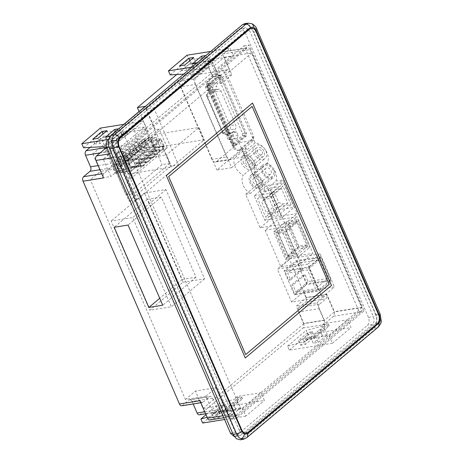 <?xml version="1.0" encoding="UTF-8"?>
<svg xmlns="http://www.w3.org/2000/svg" width="463" height="463" viewBox="0 0 463 463"><rect width="100%" height="100%" fill="white"/><g stroke="black" fill="none" stroke-linecap="round" stroke-linejoin="round"><path stroke-width="0.35" stroke-dasharray="2.31 1.74" d="M253.111 181.913A3.791 2.674 -130.1 0 0 258.389 184.361A3.791 2.674 -130.1 0 0 258.788 181.01A3.791 2.674 -130.1 0 0 253.51 178.562A3.791 2.674 -130.1 0 0 253.111 181.913M271.023 170.714A3.791 2.674 49.9 0 1 270.623 174.071A3.791 2.674 49.9 0 1 265.345 171.623A3.791 2.674 49.9 0 1 265.745 168.272A3.791 2.674 49.9 0 1 271.023 170.714M263.14 171.976A6.737 4.757 49.9 0 1 263.846 166.014A6.737 4.757 49.9 0 1 273.228 170.367A6.737 4.757 49.9 0 1 272.522 176.328A6.737 4.757 49.9 0 1 263.14 171.976M250.905 182.266A6.737 4.757 49.9 0 1 251.612 176.305A6.737 4.757 49.9 0 1 260.993 180.657A6.737 4.757 49.9 0 1 260.287 186.618A6.737 4.757 49.9 0 1 250.905 182.266M245.512 162.797A2.946 2.083 -130.1 0 0 249.615 164.701A2.946 2.083 -130.1 0 0 249.927 162.096A2.946 2.083 -130.1 0 0 245.824 160.192A2.946 2.083 -130.1 0 0 245.512 162.797M262.162 151.8A2.946 2.083 49.9 0 1 261.855 154.411A2.946 2.083 49.9 0 1 257.746 152.506A2.946 2.083 49.9 0 1 258.059 149.896A2.946 2.083 49.9 0 1 262.162 151.8M255.86 152.807A5.475 3.866 49.9 0 1 256.433 147.963A5.475 3.866 49.9 0 1 264.055 151.499A5.475 3.866 49.9 0 1 263.482 156.344A5.475 3.866 49.9 0 1 255.86 152.807M243.619 163.098A5.475 3.866 49.9 0 1 244.198 158.259A5.475 3.866 49.9 0 1 251.82 161.79A5.475 3.866 49.9 0 1 251.241 166.634A5.475 3.866 49.9 0 1 243.619 163.098M156.367 145.347A2.946 1.921 80.9 0 0 157.021 141.909A2.946 1.921 80.9 0 0 154.781 139.838A2.946 1.921 80.9 0 0 154.115 140.15A2.946 1.921 80.9 0 0 153.461 143.588A2.946 1.921 80.9 0 0 155.707 145.66A2.946 1.921 80.9 0 0 156.367 145.347M144.387 147.263A2.946 1.921 80.9 0 0 145.041 143.825A2.946 1.921 80.9 0 0 142.801 141.753A2.946 1.921 80.9 0 0 142.135 142.06A2.946 1.921 80.9 0 0 141.481 145.498A2.946 1.921 80.9 0 0 143.727 147.57A2.946 1.921 80.9 0 0 144.387 147.263M128.656 168.659A2.946 1.921 80.9 0 0 129.31 165.222A2.946 1.921 80.9 0 0 127.065 163.15A2.946 1.921 80.9 0 0 126.405 163.462A2.946 1.921 80.9 0 0 125.751 166.9A2.946 1.921 80.9 0 0 127.996 168.972A2.946 1.921 80.9 0 0 128.656 168.659M114.425 165.372A2.946 1.921 -99.1 0 1 115.084 165.059A2.946 1.921 -99.1 0 1 117.33 167.131A2.946 1.921 -99.1 0 1 116.676 170.569A2.946 1.921 -99.1 0 1 116.016 170.882A2.946 1.921 -99.1 0 1 113.771 168.81A2.946 1.921 -99.1 0 1 114.425 165.372M159.37 150.533A6.025 3.93 -99.1 0 1 157.738 153.994A6.025 3.93 -99.1 0 1 156.39 154.63A6.025 3.93 -99.1 0 1 154.781 154.393A6.025 3.93 -99.1 0 1 153.149 157.854A6.025 3.93 -99.1 0 1 151.8 158.491A6.025 3.93 -99.1 0 1 150.197 158.253A6.025 3.93 -99.1 0 1 148.565 161.709A6.025 3.93 -99.1 0 1 147.211 162.345A6.025 3.93 -99.1 0 1 145.608 162.108A6.025 3.93 -99.1 0 1 143.976 165.569A6.025 3.93 -99.1 0 1 142.627 166.205A6.025 3.93 -99.1 0 1 141.018 165.968L140.711 166.229L137.418 158.606L160.991 138.773L164.29 146.395L163.954 146.673A6.025 3.93 -99.1 0 1 162.328 150.134A6.025 3.93 -99.1 0 1 160.974 150.77A6.025 3.93 -99.1 0 1 159.37 150.533L149.786 152.061A6.025 3.93 -99.1 0 1 148.154 155.522A6.025 3.93 -99.1 0 1 146.8 156.158A6.025 3.93 -99.1 0 1 145.197 155.921A6.025 3.93 -99.1 0 1 143.565 159.382A6.025 3.93 -99.1 0 1 142.216 160.019A6.025 3.93 -99.1 0 1 140.613 159.781A6.025 3.93 -99.1 0 1 138.981 163.242A6.025 3.93 -99.1 0 1 137.627 163.873A6.025 3.93 -99.1 0 1 136.024 163.642A6.025 3.93 -99.1 0 1 134.392 167.097A6.025 3.93 -99.1 0 1 133.043 167.733A6.025 3.93 -99.1 0 1 131.434 167.496L131.127 167.756L127.834 160.134L151.407 140.301L154.706 147.923L154.37 148.206A6.025 3.93 -99.1 0 1 152.744 151.661A6.025 3.93 -99.1 0 1 151.389 152.298A6.025 3.93 -99.1 0 1 149.786 152.061M154.781 154.393L145.197 155.921M150.197 158.253L140.613 159.781M145.608 162.108L136.024 163.642M141.018 165.968L131.434 167.496M250.275 193.528A13.248 9.353 49.9 0 1 243.254 185.379A13.248 9.353 49.9 0 1 243.295 175.211A13.248 9.353 49.9 0 1 235.025 166.362A13.248 9.353 49.9 0 1 234.087 158.514L244.533 156.853L242.925 153.131A13.248 9.353 49.9 0 1 253.892 161.292A13.248 9.353 49.9 0 1 254.824 173.37A13.248 9.353 49.9 0 1 263.574 191.404L270.467 190.305L284.982 223.849L260.165 227.808L245.65 194.263L250.275 193.528L262.509 183.232A13.248 9.353 49.9 0 1 255.489 175.089A13.248 9.353 49.9 0 1 255.53 164.915A13.248 9.353 49.9 0 1 247.259 156.072A13.248 9.353 49.9 0 1 246.322 148.224L242.01 148.912L289.531 258.724L277.296 269.02L307.878 264.142L322.179 297.177L291.597 302.055L277.296 269.02M255.53 164.915L243.295 175.211M274.27 170.199A8.126 5.735 49.9 0 1 273.413 177.387A8.126 5.735 49.9 0 1 262.099 172.138A8.126 5.735 49.9 0 1 262.955 164.95A8.126 5.735 49.9 0 1 274.27 170.199M262.035 180.489A8.126 5.735 49.9 0 1 261.178 187.683A8.126 5.735 49.9 0 1 249.864 182.434A8.126 5.735 49.9 0 1 250.714 175.24A8.126 5.735 49.9 0 1 262.035 180.489M266.04 151.181A8.126 5.735 49.9 0 1 265.189 158.375A8.126 5.735 49.9 0 1 253.869 153.126A8.126 5.735 49.9 0 1 254.725 145.932A8.126 5.735 49.9 0 1 266.04 151.181M253.805 161.477A8.126 5.735 49.9 0 1 252.954 168.665A8.126 5.735 49.9 0 1 241.634 163.416A8.126 5.735 49.9 0 1 242.49 156.228A8.126 5.735 49.9 0 1 253.805 161.477M213.802 91.547A3.368 2.199 -99.1 0 1 214.137 91.321L218.247 89.301A3.368 2.199 -99.1 0 1 218.663 89.168A3.368 2.199 -99.1 0 1 221.019 90.956L235.644 124.755A3.368 2.199 -99.1 0 1 235.401 128.951L232.206 133.072A3.368 2.199 -99.1 0 1 231.153 133.738A3.368 2.199 -99.1 0 1 228.797 131.949L213.264 96.055A3.368 2.199 -99.1 0 1 213.802 91.547M248.452 23.15L250.911 23.601C252.711 24.481 254.141 26.131 255.194 28.561L378.769 314.122L379.938 321.768C379.591 324.372 378.665 326.328 377.148 327.636L245.824 438.108L243.897 439.103M380.245 314.389A4.213 1.163 156.6 0 0 378.769 314.122L375.649 314.713C377.623 320.379 377.085 324.881 374.029 328.226L242.537 438.831L245.824 438.108A4.213 2.975 -130.1 0 0 246.82 437.633M305.32 339.252L329.025 335.472L332.399 343.268L289.271 350.15L287.535 346.139L306.089 341.034L305.32 339.252L307.143 337.718L307.918 339.501L310.708 337.151L313.185 343.187L318.231 342.383L327.364 334.703L322.317 335.507L313.185 343.187M306.089 341.034L307.918 339.501L314.221 338.494L329.176 325.917L322.867 326.924L324.696 325.385L323.921 323.602L324.997 323.434L323.487 324.702A3.368 2.199 80.9 0 0 324.031 320.193L319.03 308.653A3.368 2.199 -99.1 0 1 319.574 304.145L325.964 298.768A3.368 2.199 80.9 0 0 326.508 294.26L334.072 311.744A3.368 2.199 -99.1 0 1 333.534 316.252L324.997 323.434L347.632 319.823L351.006 327.619L307.878 334.5L306.141 330.489L324.696 325.385M310.708 337.151L315.627 336.364L324.76 328.684L319.84 329.471L322.867 326.924L322.098 325.142L323.921 323.602M315.627 336.364L318.231 342.383M324.76 328.684L327.364 334.703M310.592 337.186L319.84 329.471M319.719 329.5L322.317 335.507M207.129 417.296L219.462 413.905L218.692 412.122L219.601 411.352L220.515 410.588L221.285 412.371L238.063 398.255L237.293 396.473L260.999 392.693L264.379 400.489L221.25 407.371L219.514 403.36L238.063 398.255M219.462 413.905L221.285 412.371L227.593 411.364L242.543 398.788L236.24 399.795L235.464 398.012L237.293 396.473M237.965 401.89L232.901 402.706L223.832 410.38L228.896 409.558L237.965 401.89L240.563 407.903L235.505 408.725L226.436 416.393L231.5 415.571L240.563 407.903M232.901 402.706L235.505 408.725M223.832 410.38L226.436 416.393M228.896 409.558L231.5 415.571M192.087 67.089L211.545 63.981L214.919 71.782L191.207 75.562L193.036 74.028L192.267 72.245L204.056 62.221L207.216 59.669L207.985 61.452L209.814 59.918L209.044 58.13L188.754 59.223L187.017 55.213M213.524 58.662L214.294 60.445L199.339 73.021L198.569 71.238L213.524 58.662L207.216 59.669L209.044 58.13M104.58 148.432L106.409 146.898L105.633 145.116L120.588 132.54L121.358 134.322L123.187 132.783L122.411 131L102.126 132.094L100.39 128.083M126.891 131.533L127.666 133.315L112.712 145.891L111.942 144.109L126.891 131.533L120.588 132.54L122.411 131M199.952 400.715A3.368 2.199 80.9 0 0 202.308 402.503A3.368 2.199 80.9 0 0 203.066 402.144L209.455 396.774A3.368 2.199 -99.1 0 1 210.208 396.415A3.368 2.199 -99.1 0 1 212.569 398.203L217.564 409.749A3.368 2.199 80.9 0 0 219.919 411.538A3.368 2.199 80.9 0 0 220.672 411.185L219.763 411.954L242.398 408.343L245.772 416.139L264.379 400.489M245.772 416.139L224.567 419.524M202.644 423.02L221.25 407.371M218.715 417.649L227.779 409.975L222.715 410.797L213.651 418.465L218.715 417.649L216.447 412.4L211.608 413.743L220.677 406.08L225.516 404.737L216.447 412.4M206.012 414.715L219.514 403.36M300.452 345.219L305.493 344.414L314.626 336.734L309.579 337.539L300.452 345.219L298.421 340.531L307.554 332.851L312.369 331.525L303.242 339.205L298.421 340.531M332.399 343.268L351.006 327.619M289.271 350.15L307.878 334.5M287.535 346.139L306.141 330.489M108.874 138.796L239.313 29.071L240.638 28.451L244.753 31.582L368.45 317.415C369.624 320.726 369.312 323.353 367.5 325.292L236.008 435.903L234.307 436.557M211.545 63.981L230.146 48.331L233.039 55.016L244.088 45.727L359.161 311.645L231.24 419.246L116.167 153.328L127.805 143.536L128.292 144.653L107.086 148.033M107.972 139.554L124.912 136.851L143.518 121.202L146.412 127.886L233.039 55.016L233.52 56.133L210.885 59.744L219.421 52.562A3.368 2.199 -99.1 0 1 220.18 52.209A3.368 2.199 -99.1 0 1 222.535 53.997L230.099 71.481A3.368 2.199 80.9 0 0 227.744 69.693A3.368 2.199 80.9 0 0 226.992 70.046L220.596 75.423A3.368 2.199 -99.1 0 1 219.844 75.782A3.368 2.199 -99.1 0 1 217.488 73.987L212.494 62.447A3.368 2.199 80.9 0 0 210.133 60.653A3.368 2.199 80.9 0 0 209.38 61.012L210.885 59.744L209.814 59.918M124.912 136.851L127.805 143.536L146.412 127.886L146.893 129.003L123.187 132.783M109.604 153.855L124.078 151.546L246.976 48.169L219.421 52.562M214.919 71.782L233.52 56.133M199.339 73.021L193.036 74.028M214.294 60.445L207.985 61.452M176.716 74.52L188.887 64.282A3.368 2.199 -99.1 0 1 189.639 63.923A3.368 2.199 -99.1 0 1 192 65.717L212.494 62.447M123.123 159.475L159.191 129.136L167.322 147.928L131.255 178.267L123.123 159.475L119.292 160.082L109.164 136.683L123.841 124.344M109.164 136.683L101.322 137.939L90.082 147.39M112.712 145.891L106.409 146.898M127.666 133.315L121.358 134.322M128.292 144.653L146.893 129.003M284.056 270.872L308.775 266.931L319.163 290.938L294.445 294.885L284.056 270.872L296.291 260.582L321.009 256.641L331.398 280.647L306.685 284.589L296.291 260.582M290.648 279.878L288.756 280.179L285.011 271.515L308.468 267.776L318.214 290.295L294.757 294.04L291.007 285.376L292.9 285.075L295.84 291.869L315.511 288.733L307.38 269.941L287.708 273.077L290.648 279.878L302.883 269.582L300.996 269.888L288.756 280.179M273.662 231.801L285.764 229.868L297.68 257.393L285.573 259.326L273.662 231.801L285.897 221.505L298.004 219.578L309.915 247.103L297.807 249.036L285.897 221.505M275.566 233.08L285.15 231.552L295.776 256.108L286.192 257.636L275.566 233.08L287.801 222.79L297.385 221.262L308.011 245.818L298.427 247.346L287.801 222.79M254.216 195.832L271.364 193.094L281.973 217.61L264.819 220.347L254.216 195.832L266.451 185.541L283.599 182.804L294.208 207.314L277.059 210.052L266.451 185.541M270.82 196.358L278.859 214.93L265.617 217.043L257.578 198.471L270.82 196.358L283.055 186.068L291.094 204.634L277.852 206.747L269.813 188.181L283.055 186.068M139.392 142.043L143.119 150.66L146.221 148.05A1.684 1.1 80.9 0 0 146.493 145.793L144.051 140.15A1.684 1.1 80.9 0 0 142.87 139.253A1.684 1.1 80.9 0 0 142.494 139.432L139.392 142.043L150.863 140.214L155.354 150.579L142.905 152.57L136.475 137.714L134.015 128.731L144.294 127.093L148.953 137.065L149.468 136.979L150.863 140.214L151.372 140.133L155.099 148.75L158.201 146.134A1.684 1.1 80.9 0 0 158.473 143.883L156.031 138.24A1.684 1.1 80.9 0 0 154.85 137.343A1.684 1.1 80.9 0 0 154.474 137.523L151.372 140.133M143.119 150.66L155.099 148.75M160.296 146.765L127.788 174.111L122.487 161.853L154.989 134.513L160.296 146.765L204.333 139.739L171.825 167.085L166.524 154.827L199.026 127.487L204.333 139.739M127.672 160.065L131.405 168.677L128.297 171.293A1.684 1.1 -99.1 0 1 127.921 171.466A1.684 1.1 -99.1 0 1 126.74 170.575L124.298 164.926A1.684 1.1 -99.1 0 1 124.57 162.675L127.672 160.065L127.169 160.146L131.66 170.511L155.354 150.579M140.85 165.1L138.194 158.965L160.858 139.901L163.439 146.094A5.186 3.38 -99.1 0 1 160.84 149.937A5.186 3.38 -99.1 0 1 158.873 149.393A5.186 3.38 -99.1 0 1 156.257 153.797A5.186 3.38 -99.1 0 1 154.289 153.247A5.186 3.38 -99.1 0 1 151.667 157.657A5.186 3.38 -99.1 0 1 149.699 157.107A5.186 3.38 -99.1 0 1 147.078 161.518A5.186 3.38 -99.1 0 1 145.11 160.968A5.186 3.38 -99.1 0 1 142.494 165.372A5.186 3.38 -99.1 0 1 140.891 165.059L130.763 166.709L128.106 160.574L138.194 158.965M362.014 307.525L241.015 409.309L130.815 154.654L251.814 52.869L362.014 307.525L334.46 311.923L324.418 320.373L303.925 323.643L296.361 306.153L306.402 297.709L326.895 294.439L334.46 311.923M167.322 147.928L163.491 148.536L127.423 178.874L133.853 193.731L126.005 194.981L101.322 137.939M163.491 148.536L169.921 163.393L133.853 193.731M242.537 438.831L240.517 439.85M245.147 23.474L249.071 24.846L251.959 28.874L255.194 28.561A4.213 1.163 156.6 0 1 256.67 28.822M375.649 314.713L251.959 28.874M372.42 324.511L240.928 435.116L239.608 435.741L235.488 432.61L111.797 146.771C110.622 143.461 110.935 140.839 112.74 138.894L244.232 28.289L245.558 27.664L249.673 30.795L373.363 316.628C374.544 319.939 374.226 322.566 372.42 324.511L367.5 325.292M245.367 432.899L374.955 323.897A6.737 4.393 80.9 0 0 376.037 314.881L253.683 32.15A6.737 4.393 80.9 0 0 248.972 28.567A6.737 4.393 80.9 0 0 247.462 29.279L117.874 138.281A6.737 4.393 80.9 0 0 116.798 147.298L239.145 430.029A6.737 4.393 80.9 0 0 243.856 433.611A6.737 4.393 80.9 0 0 245.367 432.899L247.763 432.517M239.168 430.011A6.696 4.364 80.9 0 0 243.851 433.571A6.696 4.364 80.9 0 0 245.355 432.864L374.937 323.863A6.696 4.364 80.9 0 0 376.014 314.904L253.66 32.167A6.696 4.364 80.9 0 0 248.978 28.608A6.696 4.364 80.9 0 0 247.479 29.314L117.891 138.321A6.696 4.364 80.9 0 0 116.821 147.275L239.168 430.011L241.611 429.623M374.029 328.226L377.148 327.636A4.213 2.975 -130.1 0 0 378.144 327.167M121.086 152.547L249.007 44.94L364.08 310.858L236.159 418.465L121.086 152.547L116.167 153.328M244.088 45.727L249.007 44.94M359.161 311.645L364.08 310.858M231.24 419.246L236.159 418.465M210.567 87.409L209.479 90.661L206.915 90.482L205.427 87.05L206.51 83.797L209.079 83.977L210.567 87.409L216.869 86.402L215.787 89.654L213.217 89.475L211.736 86.043L212.818 82.79L215.388 82.97L216.869 86.402M228.126 139.508L226.644 136.076L227.727 132.823L230.296 133.003L231.778 136.435L230.696 139.681L228.126 139.508L234.434 138.501L232.947 135.069L234.029 131.816L236.599 131.996L238.086 135.428L236.998 138.68L234.434 138.501M206.915 90.482L213.217 89.475M209.479 90.661L215.787 89.654M205.427 87.05L211.736 86.043M206.51 83.797L212.818 82.79M209.079 83.977L215.388 82.97M227.727 132.823L234.029 131.816M226.644 136.076L232.947 135.069M230.296 133.003L236.599 131.996M231.778 136.435L238.086 135.428M230.696 139.681L236.998 138.68M207.308 88.051A1.684 1.1 -99.1 0 1 207.58 85.8L217.164 77.732A1.684 1.1 -99.1 0 1 217.546 77.558A1.684 1.1 -99.1 0 1 218.721 78.45L242.508 133.419A1.684 1.1 -99.1 0 1 242.236 135.671L232.652 143.738A1.684 1.1 -99.1 0 1 232.276 143.912A1.684 1.1 -99.1 0 1 231.095 143.021L207.308 88.051L209.832 87.652A1.684 1.1 -99.1 0 1 210.104 85.395L219.688 77.333A1.684 1.1 -99.1 0 1 220.064 77.153A1.684 1.1 -99.1 0 1 221.245 78.05L245.031 133.014A1.684 1.1 -99.1 0 1 244.759 135.271L235.175 143.333A1.684 1.1 -99.1 0 1 234.793 143.513A1.684 1.1 -99.1 0 1 233.618 142.616L209.832 87.652M234.857 145.625A1.684 1.1 -99.1 0 1 234.481 145.804A1.684 1.1 -99.1 0 1 233.3 144.907L208.228 86.969A1.684 1.1 -99.1 0 1 208.5 84.717L220.006 75.041A1.684 1.1 -99.1 0 1 220.382 74.861A1.684 1.1 -99.1 0 1 221.563 75.758L246.634 133.697A1.684 1.1 -99.1 0 1 246.362 135.948L234.857 145.625L233.595 145.828A1.684 1.1 -99.1 0 1 233.219 146.007A1.684 1.1 -99.1 0 1 232.038 145.11L206.967 87.171A1.684 1.1 -99.1 0 1 207.239 84.92L218.744 75.243A1.684 1.1 -99.1 0 1 219.121 75.064A1.684 1.1 -99.1 0 1 220.301 75.961L245.373 133.894A1.684 1.1 -99.1 0 1 245.101 136.151L233.595 145.828M211.944 159.353L180.558 86.83L195.317 84.474L226.696 156.998L211.944 159.353A5.052 3.293 80.9 0 0 215.48 162.038A5.052 3.293 80.9 0 0 216.615 161.506L239.001 142.673L306.014 297.53A3.368 2.199 -99.1 0 1 305.47 302.038L325.964 298.768M195.317 84.474A5.052 3.293 -99.1 0 1 196.127 77.715L208.472 67.326L211.747 74.908A3.368 2.199 80.9 0 0 214.103 76.696A3.368 2.199 80.9 0 0 214.861 76.337L221.25 70.966A3.368 2.199 -99.1 0 1 222.008 70.608A3.368 2.199 -99.1 0 1 224.364 72.396L253.753 140.318L239.001 142.673M196.127 77.715L181.369 80.064L193.713 69.681L208.472 67.326M169.921 163.393L162.073 164.643L126.005 194.981M182.15 279.432L196.023 277.221L161.332 197.059L147.46 199.269L182.15 279.432L159.741 298.282M139.085 111.519L162.073 164.643M159.191 129.136L155.36 129.744L145.232 106.345M193.713 69.681L192 65.717M105.651 148.264L106.565 147.494A3.368 2.199 80.9 0 0 106.027 152.003L111.022 163.543A3.368 2.199 -99.1 0 1 110.478 168.052L104.088 173.428A3.368 2.199 80.9 0 0 103.55 177.937M131.255 178.267L127.423 178.874M119.292 160.082L155.36 129.744M216.615 161.506L231.367 159.15L253.753 140.318M231.367 159.15A5.052 3.293 -99.1 0 1 230.233 159.683A5.052 3.293 -99.1 0 1 226.696 156.998M319.574 304.145L299.081 307.415L305.47 302.038M264.819 220.347L277.059 210.052M281.973 217.61L294.208 207.314M271.364 193.094L283.599 182.804M285.573 259.326L297.807 249.036M297.68 257.393L309.915 247.103M285.764 229.868L298.004 219.578M294.445 294.885L306.685 284.589M319.163 290.938L331.398 280.647M308.775 266.931L321.009 256.641M212.569 398.203L192.076 401.473L193.152 403.962M324.031 320.193L303.537 323.463L298.542 311.917L319.03 308.653M218.692 412.122L219.763 411.954L210.63 419.634A3.368 2.199 -99.1 0 1 209.878 419.987M203.066 402.144L182.572 405.414L188.962 400.038L209.455 396.774M181.369 80.064A5.052 3.293 80.9 0 0 180.558 86.83M299.081 307.415A3.368 2.199 80.9 0 0 298.542 311.917M303.537 323.463A3.368 2.199 -99.1 0 1 302.993 327.972L200.184 414.454A3.368 2.199 -99.1 0 1 199.426 414.807M192.076 401.473A3.368 2.199 80.9 0 0 189.72 399.685A3.368 2.199 80.9 0 0 188.962 400.038M182.572 405.414A3.368 2.199 -99.1 0 1 181.814 405.773M147.46 199.269L114.176 227.269M161.332 197.059L128.048 225.053M196.023 277.221L162.739 305.215M222.535 53.997L250.089 49.605L361.626 307.351L334.072 311.744M242.398 408.343L260.999 392.693M242.543 398.788L241.773 397.005L235.464 398.012M241.773 397.005L226.824 409.581L220.515 410.588M329.176 325.917L328.4 324.135L322.098 325.142M328.4 324.135L313.451 336.711L307.143 337.718M329.025 335.472L347.632 319.823M333.534 316.252L361.088 311.854L238.185 415.236L210.63 419.634M222.934 415.739L235.071 413.8L123.534 156.054L111.392 157.993M235.071 413.8A3.368 2.199 80.9 0 0 237.432 415.595A3.368 2.199 80.9 0 0 238.185 415.236M361.088 311.854A3.368 2.199 80.9 0 0 361.626 307.351M250.089 49.605A3.368 2.199 80.9 0 0 247.734 47.811A3.368 2.199 80.9 0 0 246.976 48.169M124.078 151.546A3.368 2.199 80.9 0 0 123.534 156.054M245.274 357.963L166.327 175.535L252.526 103.035M245.679 354.583L329.135 284.38L252.121 106.409M104.331 147.853L106.565 147.494M220.672 411.185L200.184 414.454M302.993 327.972L323.487 324.702M209.38 61.012L188.887 64.282M265.096 230.227L284.872 227.073L300.69 263.632L280.919 266.786L265.096 230.227L277.331 219.937L297.107 216.782L312.924 253.342L293.154 256.496L277.331 219.937M253.857 136.724L252.601 136.926A6.806 4.439 -99.1 0 1 250.888 140.052L239.383 149.734A6.806 4.439 -99.1 0 1 237.86 150.452A6.806 4.439 -99.1 0 1 233.097 146.835L208.026 88.896A6.806 4.439 -99.1 0 1 209.12 79.792L212.824 76.673L214.085 76.47L217.309 83.913L227.35 75.463L253.857 136.724A6.806 4.439 -99.1 0 1 252.15 139.855L240.644 149.532A6.806 4.439 -99.1 0 1 239.122 150.249A6.806 4.439 -99.1 0 1 234.359 146.632L209.288 88.693A6.806 4.439 -99.1 0 1 210.381 79.59L214.085 76.47M183.047 282.227L204.582 278.79L165.986 189.593L144.45 193.03L183.047 282.227L149.763 310.222L171.304 306.784L132.707 217.593L111.166 221.025L149.763 310.222M170.639 166.217L129.021 201.226L104.331 144.178L112.179 142.928L153.797 107.92L145.955 109.17L170.639 166.217L178.481 164.961L136.863 199.97L129.021 201.226M231.83 74.751L221.783 83.201L214.219 65.717L224.26 57.267L231.83 74.751L227.35 75.463M221.783 83.201L217.309 83.913M324.418 320.373L316.848 302.889L296.361 306.153M316.848 302.889L326.895 294.439M322.179 297.177L334.413 286.886L303.832 291.765L291.597 302.055M307.878 264.142L320.112 253.846L334.413 286.886M289.531 258.724L320.112 253.846M214.219 65.717L208.477 66.631L193.395 79.318L231.639 167.693L244.533 156.853M231.639 167.693L216.887 170.048L242.01 148.912M246.322 148.224L234.087 158.514M245.65 194.263L257.885 183.973L262.509 183.232M260.165 227.808L272.4 217.517L257.885 183.973M284.982 223.849L297.217 213.553L272.4 217.517M270.467 190.305L282.702 180.014L297.217 213.553M252.601 136.926L255.159 142.835A13.248 9.353 49.9 0 1 266.127 151.002A13.248 9.353 49.9 0 1 267.058 163.074A13.248 9.353 49.9 0 1 275.809 181.114L263.574 191.404M275.809 181.114L282.702 180.014M267.058 163.074L254.824 173.37M255.159 142.835L242.925 153.131M284.872 227.073L297.107 216.782M280.919 266.786L293.154 256.496M300.69 263.632L312.924 253.342M208.477 66.631L212.824 76.673M193.395 79.318L178.643 81.673L216.887 170.048M153.797 107.92L178.481 164.961M136.863 199.97L112.179 142.928M92.808 153.872L100.378 171.356L90.331 179.806L110.825 176.536L103.261 159.046L113.302 150.602L92.808 153.872L104.331 144.178M113.302 150.602L120.872 168.086L100.378 171.356M185.403 399.488L195.444 391.044L203.008 408.528L223.502 405.258L213.46 413.708L205.89 396.218L185.403 399.488L90.331 179.806M205.89 396.218L215.937 387.774L195.444 391.044M120.872 168.086L110.825 176.536M204.582 278.79L171.304 306.784M144.45 193.03L111.166 221.025M165.986 189.593L132.707 217.593M215.937 387.774L223.502 405.258M145.955 109.17L178.643 81.673M303.925 323.643L203.008 408.528M303.832 291.765L306.402 297.709M224.26 57.267L251.814 52.869M103.261 159.046L130.815 154.654M213.46 413.708L241.015 409.309M127.788 174.111L171.825 167.085M122.487 161.853L166.524 154.827M154.989 134.513L199.026 127.487M160.991 138.773L151.407 140.301M137.418 158.606L127.834 160.134M140.711 166.229L131.127 167.756M163.954 146.673L154.37 148.206M164.29 146.395L154.706 147.923M128.106 160.574L150.77 141.51L160.858 139.901M150.77 141.51L153.421 147.645L163.514 146.036M153.421 147.645L163.439 146.094M153.351 147.703A5.186 3.38 -99.1 0 1 150.753 151.546A5.186 3.38 -99.1 0 1 148.785 151.002L158.873 149.393M148.785 151.002A5.186 3.38 -99.1 0 1 146.163 155.406A5.186 3.38 -99.1 0 1 144.201 154.856L154.289 153.247M144.201 154.856A5.186 3.38 -99.1 0 1 141.58 159.266A5.186 3.38 -99.1 0 1 139.612 158.716L149.699 157.107M139.612 158.716A5.186 3.38 -99.1 0 1 136.99 163.126A5.186 3.38 -99.1 0 1 135.022 162.577L145.11 160.968M135.022 162.577A5.186 3.38 -99.1 0 1 132.401 166.981A5.186 3.38 -99.1 0 1 130.803 166.668L140.891 165.059M131.66 170.511L119.211 172.496L112.781 157.64L110.321 148.664L120.6 147.026L125.259 156.992L125.774 156.911L149.468 136.979M125.774 156.911L127.169 160.146L115.692 161.975L119.425 170.592L131.405 168.677M125.259 156.992L148.953 137.065M123.586 153.131L147.28 133.199M120.6 147.026L144.294 127.093M110.321 148.664L134.015 128.731M112.781 157.64L136.475 137.714M139.965 149.37L136.718 141.863L133.61 144.479L136.857 151.98L139.965 149.37L137.164 151.488L134.177 144.578L136.654 146.25L139.392 143.947L136.915 142.274L139.907 149.184L149.74 147.616L147.002 149.919L137.164 151.488L136.857 151.98M135.491 153.131L132.244 145.631L129.136 148.241L132.383 155.742L135.491 153.131L132.69 155.25L129.704 148.345L132.175 150.012L134.918 147.709L132.441 146.042L135.433 152.946L145.266 151.378L142.529 153.681L132.69 155.25L132.383 155.742M131.017 156.893L127.771 149.393L124.663 152.003L127.91 159.504L131.017 156.893L128.216 159.017L125.23 152.107L127.701 153.78L130.444 151.47L127.967 149.804L130.96 156.714L140.793 155.14L138.055 157.443L128.216 159.017L127.91 159.504M126.544 160.661L123.297 153.155L120.189 155.765L123.436 163.271L126.544 160.661L123.743 162.779L120.756 155.869L123.227 157.542L125.971 155.238L123.494 153.566L126.48 160.476L136.319 158.907L133.581 161.211L123.743 162.779L123.436 163.271M122.07 164.423L118.823 156.922L115.715 159.532L118.962 167.033L122.07 164.423L119.269 166.541L116.282 159.637L118.754 161.303L121.497 159L119.02 157.327L122.006 164.238L131.845 162.669L129.108 164.973L119.269 166.541L118.962 167.033M119.211 172.496L142.905 152.57M119.425 170.592L116.317 173.203A1.684 1.1 -99.1 0 1 115.941 173.382A1.684 1.1 -99.1 0 1 114.76 172.485L112.318 166.842A1.684 1.1 -99.1 0 1 112.59 164.585L115.692 161.975M129.108 164.973L126.955 159.995L118.754 161.303M126.955 159.995L129.692 157.692L121.497 159M129.692 157.692L131.845 162.669M133.581 161.211L131.428 156.234L123.227 157.542M131.428 156.234L134.166 153.93L125.971 155.238M134.166 153.93L136.319 158.907M138.055 157.443L135.902 152.472L127.701 153.78M135.902 152.472L138.64 150.162L140.793 155.14M138.64 150.162L130.444 151.47M142.529 153.681L140.376 148.704L132.175 150.012M140.376 148.704L143.113 146.401L134.918 147.709M143.113 146.401L145.266 151.378M147.002 149.919L144.85 144.942L136.654 146.25M144.85 144.942L147.587 142.639L149.74 147.616M147.587 142.639L139.392 143.947M134.177 144.578L133.61 144.479M136.718 141.863L136.915 142.274M129.704 148.345L129.136 148.241M132.244 145.631L132.441 146.042M125.23 152.107L124.663 152.003M127.771 149.393L127.967 149.804M120.756 155.869L120.189 155.765M123.297 153.155L123.494 153.566M116.282 159.637L115.715 159.532M118.823 156.922L119.02 157.327M276.521 189.095L281.336 188.325L287.766 203.182L282.951 203.951L278.703 202.487L274.009 191.636L276.521 189.095L264.286 199.385L269.101 198.621L275.531 213.472L270.716 214.242L266.468 212.777L261.774 201.932L264.286 199.385M269.813 188.181L257.578 198.471M291.094 204.634L278.859 214.93M277.852 206.747L265.617 217.043M274.009 191.636L261.774 201.932M281.336 188.325L269.101 198.621M287.766 203.182L275.531 213.472M282.951 203.951L270.716 214.242M278.703 202.487L266.468 212.777M296.922 222.529L306.581 244.858L298.89 246.084L289.225 223.756L296.922 222.529L284.687 232.82L294.346 255.148L286.655 256.375L276.99 234.046L284.687 232.82M298.427 247.346L286.192 257.636M297.385 221.262L285.15 231.552M308.011 245.818L295.776 256.108M289.225 223.756L276.99 234.046M306.581 244.858L294.346 255.148M298.89 246.084L286.655 256.375M300.996 269.888L297.246 261.225L320.703 257.486L330.449 280.005L306.992 283.744L303.242 275.086L305.134 274.785L308.074 281.579L327.752 278.442L319.615 259.65L299.943 262.787L302.883 269.582M299.943 262.787L287.708 273.077M297.246 261.225L285.011 271.515M320.703 257.486L308.468 267.776M330.449 280.005L318.214 290.295M306.992 283.744L294.757 294.04M303.242 275.086L291.007 285.376M305.134 274.785L292.9 285.075M308.074 281.579L295.84 291.869M327.752 278.442L315.511 288.733M319.615 259.65L307.38 269.941M191.207 75.562L190.438 73.779L192.267 72.245L198.569 71.238M196.706 63.2L197.371 63.095L206.504 55.415L205.838 55.519M210.688 51.439L230.146 48.331M170.153 74.873L188.754 59.223M190.438 73.779L183.695 74.144M196.023 62.655L186.89 70.335L181.623 70.619L190.75 62.939L196.023 62.655L193.766 57.447M103.81 146.649L105.633 145.116L111.942 144.109M110.044 136.382L110.645 136.284L119.709 128.616L118.754 128.772M124.061 124.31L143.518 121.202M83.519 147.743L102.126 132.094M103.903 136.226L109.187 135.925L100.13 143.605L94.84 143.906L103.903 136.226L102.954 134.044M186.89 70.335L184.639 65.127M181.623 70.619L179.592 65.931M190.75 62.939L189.813 60.769M204.189 62.216L209.108 61.429L206.504 55.415M209.108 61.429L199.975 69.109L197.371 63.095M199.975 69.109L195.056 69.896M194.929 69.901L192.33 63.9M204.056 62.221L202.406 58.407M117.249 135.456L122.313 134.635L113.244 142.303L108.186 143.125L117.249 135.456L115.53 131.48M122.313 134.635L119.709 128.616M113.244 142.303L110.645 136.284M108.186 143.125L105.581 137.106M109.187 135.925L106.924 130.688M100.13 143.605L97.855 138.362M94.84 143.906L92.797 139.178M312.369 331.525L314.626 336.734M303.242 339.205L305.493 344.414M307.554 332.851L309.579 337.539M220.677 406.08L222.715 410.797M225.516 404.737L227.779 409.975M211.608 413.743L213.651 418.465M226.824 409.581L227.593 411.364M313.451 336.711L314.221 338.494M213.171 92.832A1.684 0.469 156.6 0 1 215.347 91.859A3.368 2.199 80.9 0 0 212.986 90.071A3.368 2.199 80.9 0 0 212.569 90.204L208.466 92.23A3.368 2.199 80.9 0 0 208.13 92.45A3.368 2.199 80.9 0 0 207.586 96.958A1.684 0.469 156.6 0 1 206.955 96.86A1.684 0.469 156.6 0 1 207.239 96.391A1.684 1.1 -99.1 0 1 207.511 94.139A1.684 1.1 -99.1 0 1 207.679 94.03L211.782 92.004A1.684 1.1 -99.1 0 1 213.171 92.832L227.796 126.63A1.684 1.1 -99.1 0 1 227.674 128.726L224.474 132.846A1.684 1.1 -99.1 0 1 224.329 133.003A1.684 1.1 -99.1 0 1 222.772 132.285L207.239 96.391M213.264 96.055L207.586 96.958L223.12 132.852A1.684 0.469 156.6 0 1 222.489 132.754L206.955 96.86C206.319 95.222 206.562 93.815 207.684 92.646L208.194 92.316A1.684 1.25 -116.2 0 1 208.466 92.23L214.137 91.321M218.247 89.301L212.569 90.204A1.684 1.25 -116.2 0 0 212.297 90.291L208.194 92.316A1.684 1.25 -116.2 0 0 207.679 94.03M228.797 131.949L223.12 132.852A3.368 2.199 80.9 0 0 225.475 134.64A3.368 2.199 80.9 0 0 226.233 134.287A3.368 2.199 80.9 0 0 226.529 133.975L229.729 129.854A3.368 2.199 80.9 0 0 229.972 125.658L215.347 91.859L221.019 90.956M231.153 133.738L225.475 134.64C223.861 134.658 222.865 134.027 222.489 132.754A1.684 0.469 156.6 0 1 222.772 132.285M381.217 321.027A4.213 1.279 6.8 0 1 379.938 321.768M252.04 23.781A4.213 2.923 -65.2 0 0 250.911 23.601M247.462 29.279L249.933 28.885M120.345 137.887L117.874 138.281M116.798 147.298L119.269 146.904M241.617 429.635L239.145 430.029M377.351 323.515L374.955 323.897M376.037 314.881L378.479 314.493M253.66 32.167L256.132 31.773L253.683 32.15M247.827 432.471L245.355 432.864M377.409 323.469L374.937 323.863M378.485 314.51L376.014 314.904M249.875 28.932L247.479 29.314M120.293 137.933L117.891 138.321M119.263 146.887L116.821 147.275M368.45 317.415L373.363 316.628M236.008 435.903L240.928 435.116M232.576 433.073L235.488 432.61M108.973 147.222L111.797 146.771M108.66 139.542L112.74 138.894M239.313 29.071L244.232 28.289M244.753 31.582L249.673 30.795M218.663 89.168L212.297 90.291A1.684 1.25 -116.2 0 0 211.782 92.004M227.796 126.63A1.684 0.469 156.6 0 1 229.972 125.658L235.644 124.755M227.674 128.726A1.684 1.088 -142.2 0 0 229.729 129.854L235.401 128.951M224.474 132.846A1.684 1.088 -142.2 0 0 226.529 133.975L232.206 133.072M218.721 78.45L221.245 78.05M217.164 77.732L219.688 77.333M242.508 133.419L245.031 133.014M242.236 135.671L244.759 135.271M232.652 143.738L235.175 143.333M231.095 143.021L233.618 142.616M207.58 85.8L210.104 85.395M208.228 86.969L206.967 87.171M208.5 84.717L207.239 84.92M220.006 75.041L218.744 75.243M221.563 75.758L220.301 75.961M246.634 133.697L245.373 133.894M246.362 135.948L245.101 136.151M233.3 144.907L232.038 145.11M217.488 73.987L211.747 74.908M106.027 152.003L100.077 152.952M98.208 165.592L111.022 163.543M226.992 70.046L221.25 70.966M214.861 76.337L220.596 75.423M204.744 411.792L217.564 409.749M110.478 168.052L99.996 169.724M101.756 173.799L104.088 173.428M326.508 294.26L306.014 297.53M224.364 72.396L230.099 71.481M209.288 88.693L208.026 88.896M210.381 79.59L209.12 79.792M234.359 146.632L233.097 146.835M240.644 149.532L239.383 149.734M252.15 139.855L250.888 140.052M112.59 164.585L124.57 162.675M116.317 173.203L128.297 171.293M114.76 172.485L126.74 170.575M112.318 166.842L124.298 164.926M142.494 139.432L154.474 137.523M144.051 140.15L156.031 138.24M146.493 145.793L158.473 143.883M146.221 148.05L158.201 146.134M270.623 174.071L258.389 184.361M263.846 166.014L251.612 176.305M261.855 154.411L249.615 164.701M256.433 147.963L244.198 158.259M142.801 141.753L154.781 139.838M115.084 165.059L127.065 163.15M160.974 150.77L151.389 152.298M156.39 154.63L146.8 156.158M151.8 158.491L142.216 160.019M147.211 162.345L137.627 163.873M142.627 166.205L133.043 167.733M261.178 187.683L273.413 177.387M252.954 168.665L265.189 158.375M248.972 28.567L251.444 28.174M243.856 433.611L246.333 433.218M245.841 433.252L243.851 433.571M250.963 28.295L248.978 28.608M234.689 436.522L239.608 435.741M240.638 28.451L245.558 27.664M217.546 77.558L220.064 77.153M232.276 143.912L234.793 143.513M220.382 74.861L219.121 75.064M234.481 145.804L233.219 146.007M242.49 156.228L254.725 145.932M250.714 175.24L262.955 164.95M230.233 159.683L215.48 162.038M223.808 417.765L237.432 415.595M219.919 411.538L205.624 413.818M202.308 402.503L200.826 402.741M189.72 399.685L210.208 396.415M220.18 52.209L247.734 47.811M210.133 60.653L189.639 63.923M227.744 69.693L222.008 70.608M214.103 76.696L219.844 75.782M239.122 150.249L237.86 150.452M150.753 151.546L160.84 149.937M146.163 155.406L156.257 153.797M141.58 159.266L151.667 157.657M136.99 163.126L147.078 161.518M132.401 166.981L142.494 165.372M115.941 173.382L127.921 171.466M116.016 170.882L127.996 168.972M142.87 139.253L154.85 137.343M143.727 147.57L155.707 145.66M263.482 156.344L251.241 166.634M258.059 149.896L245.824 160.192M272.522 176.328L260.287 186.618M265.745 168.272L253.51 178.562"/><path stroke-width="0.69" d="M243.897 439.103L240.87 438.745C239.064 437.871 237.606 436.221 236.495 433.802L112.92 148.235L111.843 140.584C112.185 137.974 113.082 136.024 114.54 134.721L245.865 24.255L248.452 23.15M233.207 434.525L236.344 438.756L240.517 439.85L243.839 439.121L246.82 437.633A4.213 2.975 -130.1 0 0 247.259 433.906L378.584 323.44L380.187 320.02L379.533 315.558L255.958 29.991L253.429 27.103L250.512 27.485A4.213 2.975 -130.1 0 0 245.865 24.255L242.624 24.574L111.137 135.179L114.54 134.721A4.213 2.975 -130.1 0 1 119.188 137.951L117.585 141.371L118.244 145.833A4.213 1.163 156.6 0 1 112.92 148.235L109.517 148.692L233.207 434.525L236.495 433.802A4.213 1.163 156.6 0 0 241.819 431.4L244.342 434.288L247.259 433.906M380.187 320.02A4.213 1.279 6.8 0 1 381.217 321.027L380.245 314.389A4.213 1.163 156.6 0 1 379.533 315.558M224.567 419.524L202.644 423.02L200.907 419.009L206.012 414.715M200.907 419.009L207.129 417.296M234.307 436.557L230.574 433.391L106.878 147.558C105.703 144.248 106.015 141.62 107.827 139.676L108.874 138.796M107.086 148.033L104.58 148.432L103.81 146.649L83.519 147.743L81.783 143.733L100.39 128.083L124.061 124.31M200.826 402.741L181.814 405.773A3.368 2.199 -99.1 0 1 179.459 403.979L83.056 181.207L103.55 177.937L95.98 160.453A3.368 2.199 -99.1 0 1 96.524 155.944L105.651 148.264M123.841 124.344L145.232 106.345L137.389 107.601L176.716 74.52M100.077 152.952L85.533 155.273A3.368 2.199 -99.1 0 1 86.072 150.764L90.082 147.39M109.517 148.692C107.538 143.026 108.076 138.524 111.137 135.179M242.624 24.574L245.147 23.474L248.423 23.15L252.04 23.781C254.812 25.569 256.357 27.248 256.67 28.822L256.67 28.822A4.213 1.163 156.6 0 1 255.958 29.991M378.479 314.493L256.155 31.756A6.737 4.393 -99.1 0 0 251.444 28.174A6.737 4.393 -99.1 0 0 249.933 28.885L120.345 137.887A6.737 4.393 -99.1 0 0 119.269 146.904L241.617 429.635A6.737 4.393 -99.1 0 0 246.333 433.218A6.737 4.393 -99.1 0 0 247.838 432.506L377.351 323.515M378.508 314.487A6.737 4.393 -99.1 0 1 377.426 323.504M381.217 321.027L381.217 321.027C381.454 322.433 380.43 324.476 378.144 327.167L378.144 327.167A4.213 2.975 -130.1 0 0 378.584 323.44M245.286 357.957L331.479 285.451L252.538 103.023L166.344 175.529L245.286 357.957L331.479 285.451M241.64 429.618A6.696 4.364 80.9 0 0 246.322 433.177A6.696 4.364 80.9 0 0 247.827 432.471L377.409 323.469A6.696 4.364 80.9 0 0 378.485 314.51L256.132 31.773A6.696 4.364 80.9 0 0 251.45 28.214A6.696 4.364 80.9 0 0 249.951 28.92L120.363 137.922A6.696 4.364 80.9 0 0 119.292 146.881L241.611 429.623M137.389 107.601L139.085 111.519M85.533 155.273L90.528 166.813L98.208 165.592M193.152 403.962L197.07 413.019L204.744 411.792M99.996 169.724L89.99 171.322L83.595 176.698L101.756 173.799M223.808 417.765L209.878 419.987A3.368 2.199 -99.1 0 1 207.517 418.199L199.952 400.715L179.459 403.979M205.624 413.818L199.426 414.807A3.368 2.199 -99.1 0 1 197.07 413.019M83.056 181.207A3.368 2.199 -99.1 0 1 83.595 176.698M89.99 171.322A3.368 2.199 80.9 0 0 90.528 166.813M128.048 225.053L114.176 227.269L148.866 307.426L162.739 305.215L128.048 225.053M159.741 298.282L148.866 307.426M331.467 285.457L252.526 103.035M168.665 176.606L245.679 354.583L168.677 176.606L252.132 106.403L168.665 176.606M252.132 106.403L329.147 284.38L245.679 354.583M205.838 55.519L201.457 56.22L192.33 63.9L196.706 63.2M184.639 65.127L193.766 57.447L188.725 58.251L179.592 65.931L184.639 65.127M183.695 74.144L170.153 74.873L168.416 70.862L187.017 55.213L210.688 51.439M168.416 70.862L192.087 67.089M106.924 130.688L101.86 131.509L92.797 139.178L97.855 138.362L106.924 130.688M118.754 128.772L114.645 129.437L105.581 137.106L110.044 136.382M81.783 143.733L107.972 139.554M189.813 60.769L188.725 58.251M202.406 58.407L201.457 56.22M115.53 131.48L114.645 129.437M102.954 134.044L101.86 131.509M244.342 434.288A4.213 2.923 114.8 0 1 240.87 438.745M117.585 141.371A4.213 1.279 -173.2 0 0 111.843 140.584M253.429 27.103A4.213 2.923 -65.2 0 0 252.04 23.781M96.524 155.944L109.604 153.855M86.072 150.764L104.331 147.853M118.244 145.833L241.819 431.4M250.512 27.485L119.188 137.951M230.574 433.391L232.576 433.073M106.878 147.558L108.973 147.222M107.827 139.676L108.66 139.542M207.517 418.199L222.934 415.739M111.392 157.993L95.98 160.453M256.67 28.822L380.245 314.389M378.144 327.167L246.82 437.633M246.322 433.177L245.841 433.252M251.45 28.214L250.963 28.295"/></g></svg>
